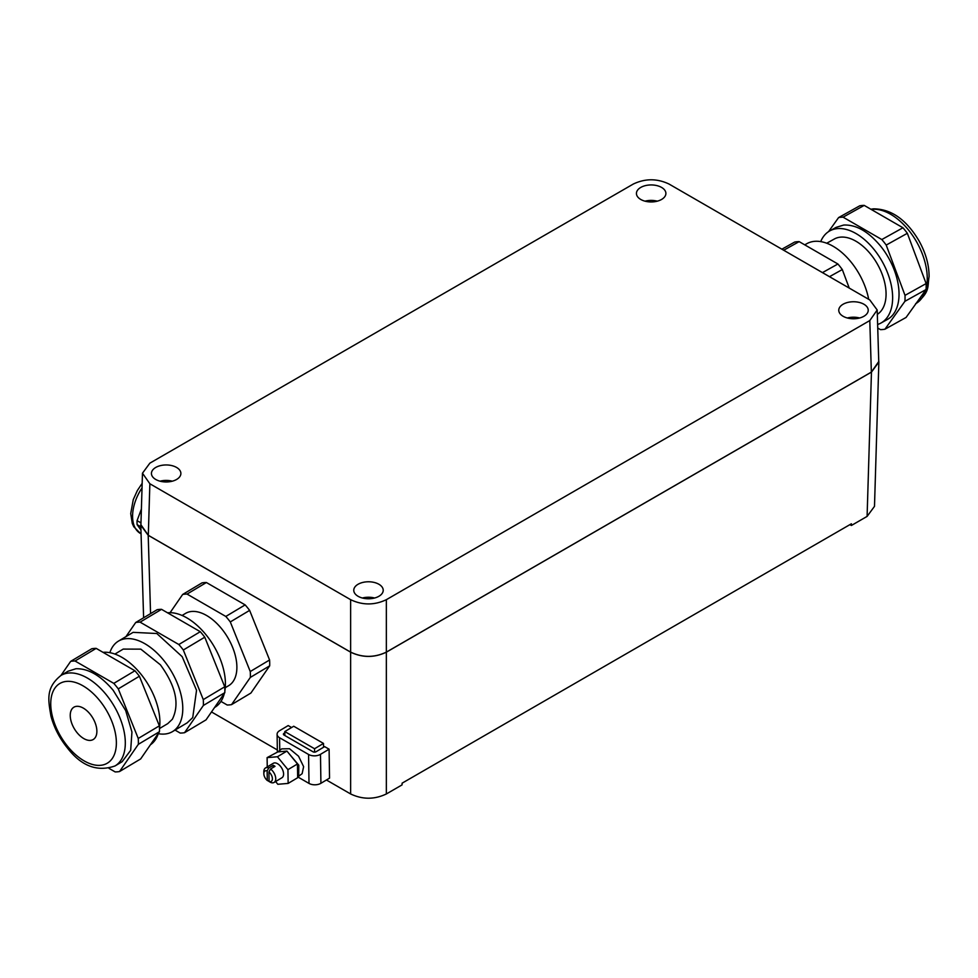 <?xml version="1.0" encoding="UTF-8"?>
<svg xmlns="http://www.w3.org/2000/svg" width="978" height="978" viewBox="0 0 978 978"><rect width="100%" height="100%" fill="white"/><g stroke="black" fill="none" stroke-linecap="round" stroke-linejoin="round"><path stroke-width="1.47" d="M211.492 711.947L277.336 749.955M849.906 524.648L851.373 525.492L851.398 523.78L402.092 783.182L402.068 784.882L386.347 793.965C374.44 799.613 362.545 799.613 350.637 793.965L326.432 779.992M878.709 360.222L878.855 362.056L871.459 372.105L386.347 652.179C374.44 657.827 362.545 657.827 350.637 652.179L148.204 535.296L150.563 613.622M871.459 372.105L867.095 516.408L851.373 525.492M140.954 523.426L140.808 525.247L148.204 535.296M877.193 310.002L878.745 361.542L871.349 372.105L386.347 652.118C374.44 657.766 362.545 657.766 350.637 652.118L350.637 599.685L149.866 483.768L142.47 473.205L149.866 463.156L633.316 184.035C645.211 178.387 657.118 178.387 669.013 184.035L869.797 299.953L877.193 310.002L869.797 320.564L386.347 599.685C374.44 605.333 362.545 605.333 350.637 599.685M142.47 473.205L140.918 524.746L148.301 535.296L350.637 652.118M867.095 516.408L874.491 506.359L878.855 362.056M284.867 735.529L284.806 731.568L293.73 726.238L323.486 743.414L314.561 748.745L314.61 752.143M323.547 747.265L323.486 743.414M182.666 594.441L202.006 582.888A61.186 34.707 59.1 0 1 206.395 582.521L245.148 604.893A61.186 34.707 59.1 0 1 249.622 610.382L269.586 659.979A61.186 34.707 59.1 0 1 269.683 665.835L250.894 693.06L231.554 704.625L250.344 677.399A61.186 34.707 -120.9 0 0 250.258 671.531L230.295 621.935A61.186 34.707 -120.9 0 0 225.808 616.446L187.055 594.074A61.186 34.707 -120.9 0 0 182.666 594.441L170.086 612.68M284.806 731.568L314.561 748.745M206.395 582.521L187.055 594.074M225.808 616.446L245.148 604.893M249.622 610.382L230.295 621.935M250.258 671.531L269.586 659.979M269.683 665.835L250.344 677.399M220.967 701.409L227.165 704.991A61.186 34.707 -120.9 0 0 231.554 704.625M155.746 467.447A14.731 8.509 0 0 0 151.431 473.462A14.731 8.509 0 0 0 160.526 481.31A14.731 8.509 0 0 0 176.578 479.477A14.731 8.509 0 0 0 180.881 473.462A14.731 8.509 0 0 0 171.798 465.601A14.731 8.509 0 0 0 155.746 467.447M172.287 481.188A14.731 8.509 0 0 0 160.025 481.188M378.902 596.287A14.731 8.509 0 0 0 383.217 590.272A14.731 8.509 0 0 0 374.134 582.423A14.731 8.509 0 0 0 358.082 584.257A14.731 8.509 0 0 0 353.767 590.272A14.731 8.509 0 0 0 362.862 598.133A14.731 8.509 0 0 0 378.902 596.287M374.623 598.01A14.731 8.509 0 0 0 362.361 598.01M640.749 187.434A14.731 8.509 0 0 0 636.433 193.448A14.731 8.509 0 0 0 645.529 201.297A14.731 8.509 0 0 0 661.58 199.451A14.731 8.509 0 0 0 665.896 193.448A14.731 8.509 0 0 0 656.8 185.588A14.731 8.509 0 0 0 640.749 187.434M657.302 201.175A14.731 8.509 0 0 0 645.028 201.175M843.085 304.244A14.731 8.509 0 0 0 838.769 310.258A14.731 8.509 0 0 0 847.865 318.119A14.731 8.509 0 0 0 863.916 316.273A14.731 8.509 0 0 0 868.232 310.258A14.731 8.509 0 0 0 859.136 302.398A14.731 8.509 0 0 0 843.085 304.244M859.638 317.984A14.731 8.509 0 0 0 847.364 317.984M225.258 687.705L228.693 685.651A42.078 23.863 -120.9 0 0 221.541 628.634A42.078 23.863 -120.9 0 0 185.527 613.414L182.091 615.468M291.578 727.522L288.192 725.566L279.561 730.725A8.411 4.939 -0.9 0 0 277.104 734.282A8.411 4.939 -0.9 0 0 279.561 737.718L308.571 754.466A8.411 4.939 -0.9 0 0 320.478 754.344L329.097 749.185L324.635 746.617L316.016 751.764A2.103 1.235 -0.9 0 1 313.033 751.801L284.023 735.053A2.103 1.235 -0.9 0 1 283.412 734.197A2.103 1.235 -0.9 0 1 284.023 733.304L284.818 732.828M167.544 612.803A53.57 30.379 59.1 0 1 208.73 638.279A53.57 30.379 59.1 0 1 224.854 690.896M224.353 693.316A53.57 30.379 59.1 0 1 220.673 701.837A53.57 30.379 59.1 0 1 215.013 707.216L214.585 707.461M297.85 776.96L309.011 783.415A8.411 4.939 -0.9 0 0 320.918 783.292L329.549 778.133L329.097 749.185M140.966 522.851L137.054 520.675L141.382 509.086M140.856 526.751L137.116 524.66L140.954 530.027M137.054 520.675A39.976 23.484 119.1 0 0 137.116 524.66M135.697 622.509L157.14 609.697A61.186 34.707 59.1 0 1 161.529 609.331L200.282 631.702A61.186 34.707 59.1 0 1 204.769 637.191L224.732 686.788A61.186 34.707 59.1 0 1 224.818 692.644L206.028 719.869L184.573 732.681L203.363 705.468A61.186 34.707 -120.9 0 0 203.277 699.6L183.314 650.003A61.186 34.707 -120.9 0 0 178.84 644.514L140.086 622.142A61.186 34.707 -120.9 0 0 135.697 622.509L125.954 636.629M297.654 777.033L302.141 773.659L303.62 766.654L298.559 756.226L289.525 748.72L281.676 748.879L277.899 751.923L286.945 751.067L297.459 763.965L297.667 777.718L288.143 783.415L287.935 769.649L297.459 763.965M298.693 776.446L298.779 765.187L288.278 752.705M175.05 730.089L180.184 733.06A61.186 34.707 -120.9 0 0 184.573 732.681M161.529 609.331L140.086 622.142M178.84 644.514L200.282 631.702M204.769 637.191L183.314 650.003M203.277 699.6L224.732 686.788M224.818 692.644L203.363 705.468M822.449 272.618L837.914 263.999A61.186 35.941 60.9 0 1 842.302 269.549L849.234 288.082M842.302 269.549L829.491 276.688M781.874 249.194L794.686 242.055A61.186 35.941 60.9 0 1 799.16 241.627L837.914 263.999M799.16 241.627L783.696 250.246M285.344 751.226L277.899 751.923M287.935 769.649L277.422 756.752L267.104 757.62L278.009 751.813M277.422 756.752L286.945 751.067M267.104 757.62L267.251 766.911M118.46 641.103L133.106 632.35L156.81 633.512L182.177 656.678L196.541 690.285L192.739 717.559L187.165 722.84L172.531 731.593A52.702 29.89 -120.9 0 0 178.094 726.299A52.702 29.89 -120.9 0 0 167.544 665.419A52.702 29.89 -120.9 0 0 118.46 641.103A52.702 29.89 -120.9 0 0 112.898 646.385A52.702 29.89 -120.9 0 0 109.854 652.681M275.6 781.532L277.838 784.283L288.143 783.415M269.072 781.52A6.064 3.435 -120.9 0 0 272.397 778.684A6.064 3.435 -120.9 0 0 268.926 771.923L269.072 781.52L270.772 782.461A8.411 4.768 -120.9 0 0 274.097 782.437L281.945 777.742A8.411 4.768 -120.9 0 0 283.583 773.953A8.411 4.768 -120.9 0 0 277.52 763.708A8.411 4.768 -120.9 0 0 273.314 763.292L265.454 767.987A8.411 4.768 -120.9 0 0 263.828 771.654L263.828 773.647A6.064 3.435 -120.9 0 0 267.287 780.481L267.141 770.896L268.779 767.962A8.411 4.768 -120.9 0 0 265.454 767.987M158.253 733.683A52.702 29.89 -120.9 0 0 172.531 731.593M804.735 244.842L806.85 243.669A52.702 30.954 60.9 0 1 865.102 286.64A52.702 30.954 60.9 0 1 868.684 299.305M269.072 781.373L267.287 780.481M274.097 782.437A8.411 4.768 -120.9 0 0 275.393 776.312A8.411 4.768 -120.9 0 0 270.564 768.989L275.001 766.349A8.411 4.768 -120.9 0 0 274.109 765.75A8.411 4.768 -120.9 0 0 273.217 765.309L268.779 767.962M114.915 654.062L123.228 649.086L140.832 649.147L160.38 664.783C175.808 686.055 179.793 704.209 172.348 719.258L167.764 723.61L159.487 728.549M273.241 767.388L273.217 765.309M267.141 770.896A6.064 3.435 -120.9 0 0 263.828 773.647M268.926 771.923L270.564 768.989M826.716 243.241L834.258 239.048A43.411 25.489 60.9 0 1 840.505 237.141A43.411 25.489 60.9 0 1 879.149 267.385A43.411 25.489 60.9 0 1 878.733 313.363A43.411 25.489 60.9 0 1 877.315 314.39M103.057 652.35A52.702 29.89 59.1 0 1 103.423 652.314A52.702 29.89 59.1 0 1 140.685 673.842A52.702 29.89 59.1 0 1 159.475 728.317M158.399 733.231A52.702 29.89 59.1 0 1 150.441 744.759M877.621 324.476A52.702 30.954 -119.1 0 0 881.031 322.997A52.702 30.954 -119.1 0 0 874.576 250.136A52.702 30.954 -119.1 0 0 837.315 228.62A52.702 30.954 -119.1 0 0 829.723 230.918A52.702 30.954 -119.1 0 0 820.701 241.615M881.031 322.997L887.437 319.439A52.702 30.954 -119.1 0 0 880.97 246.566C868.672 231.664 856.251 224.5 843.708 225.05L836.129 227.361L829.723 230.918M70.66 661.372L91.785 648.744A61.186 34.707 59.1 0 1 96.174 648.377L134.927 670.761A61.186 34.707 59.1 0 1 139.402 676.238L159.365 725.847A61.186 34.707 59.1 0 1 159.451 731.703L140.661 758.928L119.536 771.544L138.338 744.319A61.186 34.707 -120.9 0 0 138.24 738.463L118.277 688.867A61.186 34.707 -120.9 0 0 113.803 683.377L75.049 661.006A61.186 34.707 -120.9 0 0 70.66 661.372L60.917 675.492M877.731 328.046L880.481 329.635A61.186 35.941 -119.1 0 0 884.956 329.207L904.919 301.31A61.186 35.941 -119.1 0 0 905.017 295.356L886.215 245.075A61.186 35.941 -119.1 0 0 881.826 239.537L843.073 217.165A61.186 35.941 -119.1 0 0 838.598 217.581L828.537 231.652M109.035 768.378L115.147 771.911A61.186 34.707 -120.9 0 0 119.536 771.544M96.174 648.377L75.049 661.006M113.803 683.377L134.927 670.761M139.402 676.238L118.277 688.867M138.24 738.463L159.365 725.847M159.451 731.703L138.338 744.319M884.956 329.207L906.08 317.447L926.044 289.537L904.919 301.31M905.017 295.356L926.129 283.583A61.186 35.941 60.9 0 1 926.044 289.537M881.826 239.537L902.951 227.764A61.186 35.941 60.9 0 1 907.34 233.302L926.129 283.583M907.34 233.302L886.215 245.075M838.598 217.581L859.723 205.808A61.186 35.941 60.9 0 1 864.197 205.392L902.951 227.764M864.197 205.392L843.073 217.165M60.991 675.443L68.069 671.214L75.905 668.756C88.216 668.341 100.636 675.517 113.167 690.285L125.685 710.554L131.944 732.033L130.673 750.322L122.128 761.703L115.049 765.933A52.702 29.89 -120.9 0 0 106.089 694.514A52.702 29.89 -120.9 0 0 60.991 675.443C45.501 687.827 48.228 700.089 50.99 716.275C54.083 727.656 59.499 738.133 67.225 747.718C81.296 766.104 97.25 772.168 115.049 765.933M90.013 714.001A18.826 10.685 -120.9 0 0 73.9 707.192A18.826 10.685 -120.9 0 0 77.103 732.705A18.826 10.685 -120.9 0 0 93.216 739.515A18.826 10.685 -120.9 0 0 90.013 714.001M350.637 652.179L350.637 793.965M386.347 652.179L386.347 793.965M871.349 372.105L869.797 320.564M386.347 652.118L386.347 599.685M148.301 535.296L149.866 483.768M284.048 735.065L284.023 733.304M279.757 750.419L279.561 737.718M309.011 783.415L308.571 754.466M320.918 783.292L320.478 754.344M142.03 487.888A35.77 21.003 119.1 0 0 140.453 533.475L141.064 533.817M871.178 209.414A52.702 30.954 60.9 0 1 871.911 209.341A52.702 30.954 60.9 0 1 912.755 235.71A52.702 30.954 60.9 0 1 926.105 288.608M925.726 289.977A52.702 30.954 60.9 0 1 916.08 303.461M67.653 746.397A46.394 26.308 -120.9 0 0 112.25 758.525A46.394 26.308 -120.9 0 0 99.463 700.309A46.394 26.308 -120.9 0 0 54.866 688.182A46.394 26.308 -120.9 0 0 67.653 746.397M140.808 525.247L143.607 617.79M277.361 751.874L277.104 734.282M142.165 483.34L137.372 490.504L133.265 499.624L130.722 513.572L132.274 523.438L133.778 526.739L140.453 533.475M870.848 209.231L873.488 208.84C891.325 208.962 906.557 219.732 919.186 241.15C925.775 253.07 929.076 264.867 929.1 276.566C927.266 286.713 930.628 291.725 915.64 303.718"/></g></svg>
